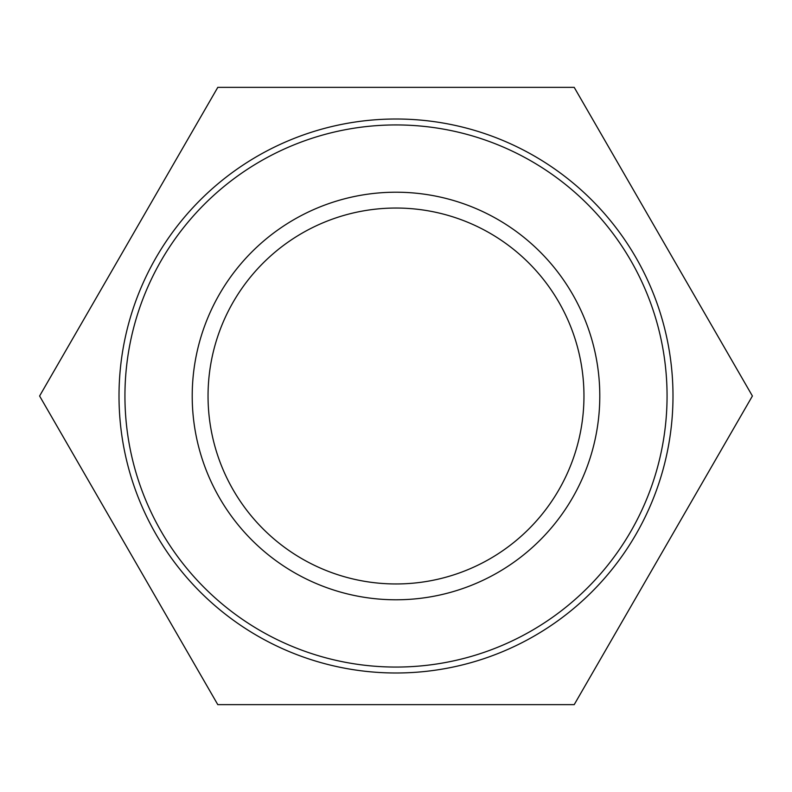 <?xml version="1.0" encoding="UTF-8"?>
<svg xmlns="http://www.w3.org/2000/svg" width="792" height="792" viewBox="0 0 792 792"><rect width="100%" height="100%" fill="white"/><g stroke="black" fill="none" stroke-linecap="round" stroke-linejoin="round"><path stroke-width="1.19" d="M583.961 396A187.961 187.961 0 0 1 302.019 558.776A187.961 187.961 0 0 1 302.019 233.224A187.961 187.961 0 0 1 583.961 396M599.792 396A203.791 203.791 0 0 0 294.109 219.513A203.791 203.791 0 0 0 294.109 572.487A203.791 203.791 0 0 0 599.792 396M667.062 396A271.062 271.062 0 0 1 260.469 630.749A271.062 271.062 0 0 1 260.469 161.251A271.062 271.062 0 0 1 667.062 396M672.992 396A276.992 276.992 0 0 0 396 119.008A276.992 276.992 0 0 0 119.008 396A276.992 276.992 0 0 0 396 672.992A276.992 276.992 0 0 0 672.992 396M217.8 87.348L574.2 87.348L752.4 396L574.2 704.652L217.8 704.652L39.6 396L217.8 87.348"/></g></svg>
